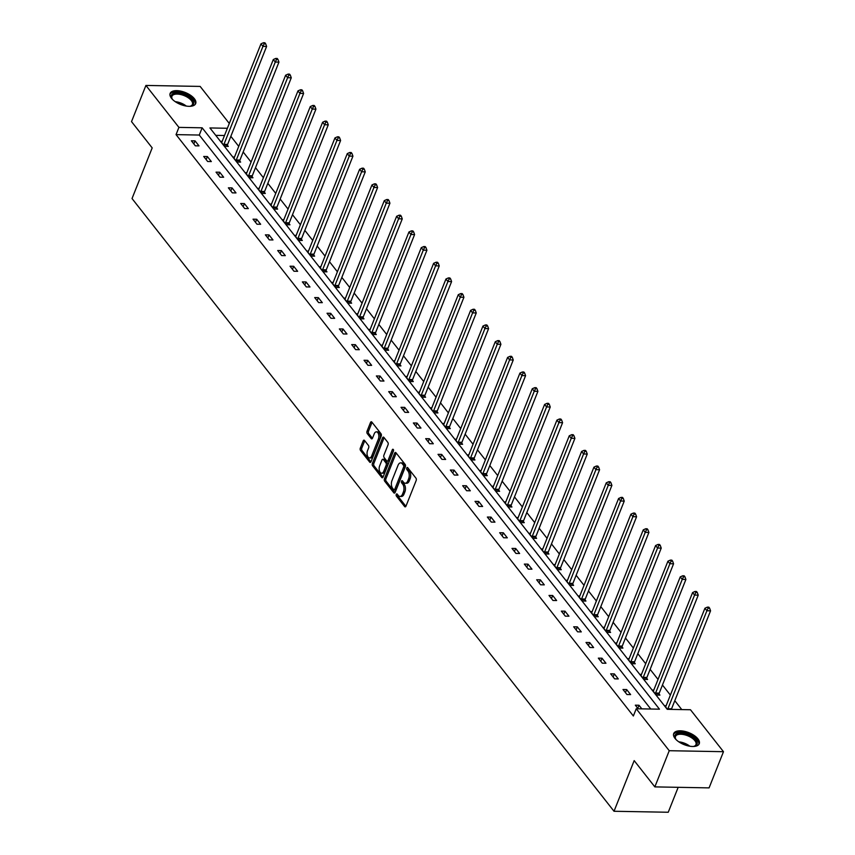 <?xml version="1.0" encoding="UTF-8"?>
<svg xmlns="http://www.w3.org/2000/svg" width="855" height="855" viewBox="0 0 855 855"><rect width="100%" height="100%" fill="white"/><g stroke="black" fill="none" stroke-linecap="round" stroke-linejoin="round"><path stroke-width="1.28" d="M396.26 494.393A1.208 0.673 -89 0 0 396.399 496.082L404.65 506.566A1.731 0.962 -89 0 0 405.185 506.865A1.731 0.962 -89 0 0 405.986 506.128L416.161 480.563A1.731 0.962 -89 0 0 415.958 478.148L407.707 467.674A1.208 0.673 -89 0 0 406.916 469.662L407.985 471.02A5.536 3.067 -89 0 1 408.658 478.715L407.814 480.852A5.536 3.067 -89 0 1 405.227 483.225A5.536 3.067 -89 0 1 403.517 482.241L402.449 480.884A1.208 0.673 -89 0 0 401.658 482.872L402.726 484.229A5.536 3.067 -89 0 1 403.4 491.924L402.555 494.062A5.536 3.067 -89 0 1 399.969 496.434A5.536 3.067 -89 0 1 398.259 495.451L397.19 494.094A1.208 0.673 -89 0 0 396.26 494.393M397.65 494.66A1.208 0.673 -89 0 0 397.874 496.103L405.901 506.32M408.166 468.241A1.208 0.673 -89 0 0 408.38 469.684L409.449 471.041L407.985 471.02M402.908 481.451A1.208 0.673 -89 0 0 403.122 482.893L404.191 484.251L402.726 484.229M194.352 98.688A13.744 6.423 -158.3 0 1 195.688 103.562A13.744 6.423 -158.3 0 1 184.926 105.806A13.744 6.423 -158.3 0 1 171.481 98.282A13.744 6.423 -158.3 0 1 170.145 93.398A13.744 6.423 -158.3 0 1 180.907 91.164A13.744 6.423 -158.3 0 1 194.352 98.688M697.915 738.848A13.744 6.423 -158.3 0 1 699.251 743.722A13.744 6.423 -158.3 0 1 688.489 745.966A13.744 6.423 -158.3 0 1 675.044 738.442A13.744 6.423 -158.3 0 1 673.708 733.558A13.744 6.423 -158.3 0 1 684.47 731.324A13.744 6.423 -158.3 0 1 697.915 738.848M364.519 440.464A1.731 0.962 -89 0 0 363.984 440.154A1.731 0.962 -89 0 0 363.183 440.902L360.329 448.073A1.731 0.962 -89 0 0 360.532 450.478L369.691 462.127A1.731 0.962 -89 0 0 370.226 462.427A1.731 0.962 -89 0 0 371.038 461.689L381.212 436.114A1.731 0.962 -89 0 0 380.999 433.709L371.84 422.071A1.731 0.962 -89 0 0 371.305 421.761A1.731 0.962 -89 0 0 370.504 422.509L367.052 431.177A1.731 0.962 -89 0 0 367.265 433.581L371.177 438.562A1.731 0.962 -89 0 0 371.711 438.872A1.731 0.962 -89 0 0 372.524 438.123L374.234 433.827A4.628 2.565 -89 0 1 376.392 431.839A4.628 2.565 -89 0 1 378.615 434.34A4.628 2.565 -89 0 1 378.38 439.107L371.69 455.939A4.628 2.565 -89 0 1 369.52 457.927A4.628 2.565 -89 0 1 367.297 455.426A4.628 2.565 -89 0 1 367.532 450.66L368.655 447.86A1.731 0.962 -89 0 0 368.441 445.444L364.519 440.464M227.377 128.271L209.924 127.951L667.242 709.319L690.477 709.746L723.48 751.695L709.084 787.883L654.845 786.889L634.175 760.619L614.018 811.267L132.033 198.542L152.19 147.894L131.52 121.613L145.916 85.436L200.156 86.419L229.29 123.451M654.845 786.889L669.241 750.711L636.238 708.752L659.472 709.18L202.154 127.812L178.919 127.384L145.916 85.436M650.773 709.019L199.279 135.047L176.044 134.62L633.363 715.998L636.238 708.752M176.044 134.62L178.919 127.384M384.461 478.757A1.731 0.962 -89 0 0 384.665 481.162L393.824 492.801A1.731 0.962 -89 0 0 394.358 493.111A1.731 0.962 -89 0 0 395.17 492.362L405.345 466.798A1.731 0.962 -89 0 0 405.131 464.393L395.972 452.755A1.731 0.962 -89 0 0 395.438 452.445A1.731 0.962 -89 0 0 394.636 453.182L384.461 478.757L385.926 478.779A1.731 0.962 -89 0 0 386.129 481.183L395.074 492.555M381.757 477.464L372.598 465.825A1.731 0.962 -89 0 1 372.395 463.41L382.57 437.846A1.731 0.962 -89 0 1 383.371 437.097A1.731 0.962 -89 0 1 383.906 437.407L387.828 442.388A1.731 0.962 -89 0 1 388.042 444.803L383.906 455.17A1.731 0.962 -89 0 0 384.119 457.575L386.716 460.877A1.731 0.962 -89 0 0 387.251 461.187A1.731 0.962 -89 0 0 388.063 460.45L392.36 449.655A1.208 0.673 -89 0 1 393.439 451.034L383.104 477.026A1.731 0.962 -89 0 1 382.292 477.774A1.731 0.962 -89 0 1 381.757 477.464L382.837 477.485M723.48 751.695L669.241 750.711M614.018 811.267L668.247 812.25L678.175 787.316M234.494 157.031L233.02 157.01L236.974 162.033L240.64 162.097L239.753 160.975M259.161 188.389L257.686 188.357L261.641 193.39L265.307 193.454L264.419 192.332M283.828 219.746L282.353 219.714L286.307 224.737L289.963 224.812L289.086 223.679M308.495 251.092L307.02 251.071L310.964 256.094L314.629 256.158L313.753 255.036M333.161 282.449L331.676 282.428L335.63 287.451L339.296 287.515L338.409 286.393M357.818 313.806L356.343 313.774L360.297 318.808L363.963 318.872L363.076 317.75M382.484 345.163L381.009 345.131L384.964 350.155L388.63 350.229L387.743 349.096M407.151 376.521L405.676 376.489L409.62 381.512L413.286 381.576L412.409 380.454M431.818 407.867L430.332 407.846L434.287 412.869L437.952 412.933L437.065 411.811M456.474 439.224L454.999 439.203L458.953 444.226L462.619 444.29L461.732 443.168M481.141 470.581L479.666 470.549L483.62 475.583L487.286 475.647L486.399 474.525M505.807 501.938L504.332 501.906L508.276 506.93L511.942 507.004L511.066 505.871M530.474 533.285L528.989 533.264L532.943 538.287L536.609 538.351L535.722 537.229M555.13 564.642L553.655 564.621L557.61 569.644L561.275 569.708L560.388 568.586M579.797 595.999L578.322 595.967L582.276 601.001L585.942 601.065L585.055 599.943M604.464 627.356L602.989 627.324L606.943 632.347L610.598 632.422L609.722 631.289M629.13 658.713L627.645 658.681L631.599 663.704L635.265 663.769L634.378 662.646M653.786 690.06L652.312 690.038L656.266 695.062L659.932 695.126L659.045 694.004M681.777 709.586L674.798 700.705M670.363 695.083L662.465 685.026M658.029 679.404L650.131 669.347M645.707 663.726L637.798 653.669M633.373 648.047L625.465 638.001M621.04 632.369L613.131 622.322M608.707 616.69L600.798 606.644M596.373 601.012L588.464 590.965M584.04 585.333L576.142 575.287M571.706 569.654L563.808 559.608M559.373 553.987L551.475 543.93M547.05 538.308L539.142 528.251M534.717 522.629L526.808 512.573M522.384 506.951L514.475 496.905M510.05 491.272L502.142 481.226M497.717 475.594L489.808 465.548M485.384 459.915L477.485 449.869M473.05 444.237L465.152 434.19M460.717 428.558L452.819 418.512M448.394 412.89L440.485 402.833M436.061 397.212L428.152 387.155M423.727 381.533L415.819 371.476M411.394 365.855L403.485 355.808M399.061 350.176L391.152 340.13M386.727 334.497L378.818 324.451M374.394 318.819L366.496 308.773M362.06 303.14L354.162 293.094M349.727 287.462L341.829 277.415M337.404 271.794L329.496 261.737M325.071 256.115L317.162 246.058M312.738 240.437L304.829 230.38M300.404 224.758L292.496 214.712M288.071 209.08L280.162 199.033M275.738 193.401L267.839 183.355M263.404 177.722L255.506 167.676M251.071 162.044L243.173 151.998M238.748 146.365L230.839 136.319M224.502 135.507L215.738 135.347M667.488 709.329L664.645 705.717L666.12 705.738M641.464 674.381L639.978 674.36L643.933 679.383L647.598 679.447L646.711 678.325M616.797 643.035L615.322 643.003L619.266 648.026L622.932 648.101L622.055 646.968M592.13 611.678L590.655 611.646L594.61 616.679L598.276 616.744L597.389 615.621M567.464 580.321L565.989 580.299L569.943 585.322L573.609 585.386L572.722 584.264M542.807 548.963L541.322 548.942L545.276 553.965L548.942 554.029L548.055 552.907M518.141 517.617L516.666 517.585L520.61 522.608L524.275 522.672L523.388 521.55M493.474 486.26L491.999 486.228L495.953 491.251L499.609 491.326L498.732 490.193M468.807 454.903L467.332 454.871L471.287 459.905L474.953 459.969L474.065 458.846M444.14 423.546L442.666 423.524L446.62 428.547L450.286 428.612L449.399 427.489M419.484 392.189L417.999 392.167L421.953 397.19L425.619 397.254L424.732 396.132M394.818 360.842L393.343 360.81L397.297 365.833L400.952 365.908L400.076 364.775M370.151 329.485L368.676 329.453L372.63 334.487L376.296 334.551L375.409 333.429M345.484 298.128L344.009 298.106L347.964 303.13L351.629 303.194L350.742 302.072M320.828 266.771L319.343 266.749L323.297 271.772L326.963 271.837L326.076 270.714M296.161 235.424L294.686 235.392L298.641 240.415L302.296 240.479L301.42 239.357M271.495 204.067L270.02 204.035L273.974 209.058L277.64 209.133L276.753 208M246.828 172.71L245.353 172.678L249.307 177.712L252.973 177.776L252.086 176.654M222.172 141.353L220.686 141.332L224.641 146.355L228.306 146.419L227.419 145.297M199.279 135.047L202.154 127.812M195.036 140.861L198.991 145.884L195.325 145.82L191.37 140.797L195.036 140.861L193.829 143.907M207.37 156.54L211.324 161.563L207.658 161.499L203.704 156.476L207.37 156.54L206.162 159.586M219.703 172.218L223.657 177.242L219.992 177.177L216.037 172.154L219.703 172.218L218.495 175.264M232.036 187.897L235.991 192.92L232.325 192.856L228.371 187.833L232.036 187.897L230.818 190.943M244.37 203.576L248.324 208.599L244.658 208.535L240.704 203.501L244.37 203.576L243.151 206.621M256.703 219.254L260.657 224.277L256.992 224.213L253.037 219.179L256.703 219.254L255.485 222.3M269.036 234.922L272.98 239.956L269.325 239.881L265.371 234.858L269.036 234.922L267.818 237.979M281.37 250.601L285.313 255.634L281.648 255.56L277.704 250.536L281.37 250.601L280.151 253.657M293.693 266.279L297.647 271.302L293.981 271.238L290.037 266.215L293.693 266.279L292.485 269.336M306.026 281.958L309.98 286.981L306.314 286.917L302.36 281.894L306.026 281.958L304.818 285.004M318.359 297.636L322.314 302.659L318.648 302.595L314.693 297.572L318.359 297.636L317.152 300.682M330.693 313.315L334.647 318.338L330.981 318.274L327.027 313.251L330.693 313.315L329.474 316.361M343.026 328.993L346.98 334.016L343.315 333.952L339.36 328.929L343.026 328.993L341.808 332.039M355.359 344.672L359.314 349.695L355.648 349.631L351.694 344.597L355.359 344.672L354.141 347.718M367.693 360.35L371.647 365.374L367.981 365.309L364.027 360.276L367.693 360.35L366.474 363.396M380.026 376.018L383.97 381.052L380.315 380.977L376.36 375.954L380.026 376.018L378.808 379.075M392.349 391.697L396.303 396.731L392.637 396.656L388.694 391.633L392.349 391.697L391.141 394.754M404.682 407.375L408.637 412.399L404.971 412.334L401.016 407.311L404.682 407.375L403.475 410.432M417.016 423.054L420.97 428.077L417.304 428.013L413.35 422.99L417.016 423.054L415.808 426.1M429.349 438.733L433.303 443.756L429.638 443.692L425.683 438.668L429.349 438.733L428.141 441.779M441.682 454.411L445.637 459.434L441.971 459.37L438.017 454.347L441.682 454.411L440.464 457.457M454.016 470.09L457.97 475.113L454.304 475.049L450.35 470.026L454.016 470.09L452.797 473.136M466.349 485.768L470.303 490.791L466.638 490.727L462.683 485.693L466.349 485.768L465.131 488.814M478.682 501.447L482.626 506.47L478.971 506.406L475.017 501.372L478.682 501.447L477.464 504.493M491.005 517.115L494.96 522.149L491.294 522.074L487.35 517.051L491.005 517.115L489.797 520.171M503.339 532.793L507.293 537.827L503.627 537.752L499.683 532.729L503.339 532.793L502.131 535.85M515.672 548.472L519.626 553.495L515.96 553.431L512.006 548.408L515.672 548.472L514.464 551.528M528.005 564.15L531.96 569.173L528.294 569.109L524.339 564.086L528.005 564.15L526.798 567.196M540.339 579.829L544.293 584.852L540.627 584.788L536.673 579.765L540.339 579.829L539.12 582.875M552.672 595.508L556.626 600.531L552.961 600.467L549.006 595.443L552.672 595.508L551.454 598.553M565.005 611.186L568.96 616.209L565.294 616.145L561.34 611.122L565.005 611.186L563.787 614.232M577.339 626.865L581.282 631.888L577.627 631.824L573.673 626.79L577.339 626.865L576.12 629.911M589.672 642.543L593.616 647.566L589.961 647.502L586.006 642.468L589.672 642.543L588.454 645.589M601.995 658.211L605.949 663.245L602.283 663.17L598.34 658.147L601.995 658.211L600.787 661.268M614.328 673.89L618.283 678.923L614.617 678.849L610.662 673.826L614.328 673.89L613.12 676.946M626.662 689.568L630.616 694.591L626.95 694.527L622.996 689.504L626.662 689.568L625.454 692.625M638.172 708.795L635.329 705.183L638.995 705.247L641.838 708.859M638.995 705.247L637.787 708.293M399.969 496.434L401.433 496.466A5.536 3.067 -89 0 0 404.02 494.083L402.555 494.062M404.191 484.251A5.536 3.067 -89 0 1 404.864 491.956L404.02 494.083M405.227 483.225L406.691 483.257A5.536 3.067 -89 0 0 409.278 480.873L407.814 480.852M409.449 471.041A5.536 3.067 -89 0 1 410.122 478.747L409.278 480.873M396.186 453.022A1.731 0.962 -89 0 0 396.1 453.214L385.926 478.779M393.76 489.723A1.208 0.673 -89 0 0 394.7 489.423L403.635 466.98A1.208 0.673 -89 0 0 403.485 465.291L402.363 463.859A5.536 3.067 -89 0 0 400.653 462.876A5.536 3.067 -89 0 0 398.067 465.248L391.964 480.596A5.536 3.067 -89 0 0 392.637 488.301L393.76 489.723M395.224 489.755A1.208 0.673 -89 0 0 396.164 489.445L394.7 489.423M400.653 462.876L402.117 462.897A5.536 3.067 -89 0 1 403.827 463.891L404.949 465.323A1.208 0.673 -89 0 1 405.099 467.001L396.164 489.445M383.008 477.218L374.063 465.847L372.598 465.825M384.119 437.685A1.731 0.962 -89 0 0 384.034 437.867L373.859 463.442A1.731 0.962 -89 0 0 374.063 465.847M387.251 461.187L388.715 461.219A1.731 0.962 -89 0 0 389.527 460.471L393.578 450.307M379.631 465.932A4.628 2.565 -89 0 0 379.396 470.688A4.628 2.565 -89 0 0 381.619 473.2A4.628 2.565 -89 0 0 383.777 471.212L386.139 465.28A1.731 0.962 -89 0 0 385.926 462.865L383.329 459.563A1.731 0.962 -89 0 0 382.794 459.253A1.731 0.962 -89 0 0 381.993 460.001L379.631 465.932M381.619 473.2L383.083 473.221A4.628 2.565 -89 0 0 385.242 471.233L383.777 471.212M382.794 459.253L384.258 459.285A1.731 0.962 -89 0 1 384.793 459.595L387.39 462.897A1.731 0.962 -89 0 1 387.604 465.302L385.242 471.233M369.52 457.927L370.995 457.949A4.628 2.565 -89 0 0 373.154 455.961L371.69 455.939M376.392 431.839L377.857 431.871A4.628 2.565 -89 0 1 380.08 434.372A4.628 2.565 -89 0 1 379.844 439.128L373.154 455.961M372.053 422.338A1.731 0.962 -89 0 0 371.968 422.53L368.516 431.198A1.731 0.962 -89 0 0 368.729 433.603L372.438 438.316M364.732 440.742A1.731 0.962 -89 0 0 364.647 440.924L361.793 448.106A1.731 0.962 -89 0 0 361.996 450.51L370.942 461.882M671.421 709.394A1.763 0.973 91 0 1 671.57 708.795L710.558 610.823L706.903 610.759L704.926 608.247L665.938 706.219A1.763 0.973 91 0 1 665.66 706.69L665.532 706.839M667.755 709.329A1.763 0.973 91 0 1 667.915 708.731L706.903 610.759L708.154 608.14L709.618 608.172L708.827 607.157L707.363 607.136L708.154 608.14M704.926 608.247L707.363 607.136M709.618 608.172L710.558 610.823M658.895 695.104L659.087 693.736A1.763 0.973 91 0 1 659.237 693.116L698.236 595.144L694.57 595.08L692.593 592.568L653.605 690.541A1.763 0.973 91 0 1 653.327 691.011L653.199 691.161M655.379 693.939L655.422 693.662A1.763 0.973 91 0 1 655.582 693.052L694.57 595.08L695.82 592.462L697.285 592.494L696.494 591.489L695.03 591.457L695.82 592.462M692.593 592.568L695.03 591.457M697.285 592.494L698.236 595.144M646.562 679.436L646.754 678.058A1.763 0.973 91 0 1 646.914 677.438L685.902 579.466L682.237 579.401L680.259 576.89L641.271 674.862A1.763 0.973 91 0 1 640.994 675.332L640.865 675.482M643.045 678.261L643.088 677.983A1.763 0.973 91 0 1 643.249 677.374L682.237 579.401L683.487 576.783L684.951 576.815L684.16 575.81L682.696 575.778L683.487 576.783M680.259 576.89L682.696 575.778M684.951 576.815L685.902 579.466M676.187 739.703A11.895 5.558 -158.3 0 1 675.557 738.806A11.895 5.558 -158.3 0 1 676.455 733.836A11.895 5.558 -158.3 0 1 691.919 736.561A11.895 5.558 -158.3 0 1 695.585 745.763A11.895 5.558 -158.3 0 1 694.313 746.265A11.895 5.558 -158.3 0 1 693.234 746.479M693.833 746.383A11.008 5.151 21.7 0 0 694.591 746.052A11.008 5.151 21.7 0 0 695.959 744.598A11.008 5.151 21.7 0 0 689.483 736.572A11.008 5.151 21.7 0 0 676.871 735.001A11.008 5.151 21.7 0 0 675.493 736.454A11.008 5.151 21.7 0 0 675.824 739.212M698.834 744.459A13.659 6.391 21.7 0 0 690.274 734.702A13.659 6.391 21.7 0 0 675.033 732.949A13.659 6.391 21.7 0 0 673.505 734.381M172.625 99.543A11.895 5.558 -158.3 0 1 171.994 98.646A11.895 5.558 -158.3 0 1 172.892 93.676A11.895 5.558 -158.3 0 1 188.357 96.401A11.895 5.558 -158.3 0 1 192.022 105.603A11.895 5.558 -158.3 0 1 190.751 106.106A11.895 5.558 -158.3 0 1 189.671 106.319M190.27 106.223A11.008 5.151 21.7 0 0 191.028 105.892A11.008 5.151 21.7 0 0 192.407 104.438A11.008 5.151 21.7 0 0 185.92 96.412A11.008 5.151 21.7 0 0 173.309 94.841A11.008 5.151 21.7 0 0 171.941 96.294A11.008 5.151 21.7 0 0 172.261 99.052M195.271 104.299A13.659 6.391 21.7 0 0 186.711 94.542A13.659 6.391 21.7 0 0 171.47 92.8A13.659 6.391 21.7 0 0 169.953 94.221M634.228 663.758L634.421 662.379A1.763 0.973 91 0 1 634.581 661.759L673.569 563.787L669.903 563.723L667.926 561.211L628.938 659.184A1.763 0.973 91 0 1 628.66 659.654L628.532 659.804M630.723 662.582L630.755 662.315A1.763 0.973 91 0 1 630.915 661.695L669.903 563.723L671.154 561.104L672.629 561.136L671.838 560.132L670.363 560.1L671.154 561.104M667.926 561.211L670.363 560.1M672.629 561.136L673.569 563.787M621.895 648.079L622.087 646.701A1.763 0.973 91 0 1 622.248 646.091L661.236 548.108L657.57 548.044L655.593 545.533L616.605 643.505A1.763 0.973 91 0 1 616.337 643.975L616.198 644.125M618.389 646.904L618.422 646.637A1.763 0.973 91 0 1 618.582 646.017L657.57 548.044L658.82 545.426L660.295 545.458L659.504 544.453L658.04 544.421L658.82 545.426M655.593 545.533L658.04 544.421M660.295 545.458L661.236 548.108M609.562 632.401L609.754 631.022A1.763 0.973 91 0 1 609.914 630.413L648.902 532.43L645.236 532.366L643.259 529.854L604.271 627.827A1.763 0.973 91 0 1 604.004 628.297L603.865 628.446M606.056 631.225L606.088 630.958A1.763 0.973 91 0 1 606.248 630.338L645.236 532.366L646.498 529.758L647.962 529.779L647.171 528.775L645.707 528.753L646.498 529.758M643.259 529.854L645.707 528.753M647.962 529.779L648.902 532.43M597.228 616.722L597.421 615.344A1.763 0.973 91 0 1 597.581 614.734L636.569 516.762L632.903 516.687L630.926 514.176L591.938 612.148A1.763 0.973 91 0 1 591.671 612.618L591.542 612.779M593.723 615.547L593.755 615.279A1.763 0.973 91 0 1 593.915 614.67L632.903 516.687L634.164 514.079L635.628 514.101L634.838 513.096L633.373 513.075L634.164 514.079M630.926 514.176L633.373 513.075M635.628 514.101L636.569 516.762M584.906 601.044L585.087 599.665A1.763 0.973 91 0 1 585.248 599.056L624.236 501.083L620.57 501.009L618.592 498.497L579.605 596.48A1.763 0.973 91 0 1 579.337 596.94L579.209 597.1M581.389 599.868L581.432 599.601A1.763 0.973 91 0 1 581.582 598.992L620.57 501.009L621.831 498.401L623.295 498.422L622.504 497.418L621.04 497.396L621.831 498.401M618.592 498.497L621.04 497.396M623.295 498.422L624.236 501.083M572.572 585.365L572.764 583.986A1.763 0.973 91 0 1 572.914 583.377L611.902 485.405L608.247 485.341L606.27 482.829L567.282 580.802A1.763 0.973 91 0 1 567.004 581.261L566.876 581.421M569.056 584.2L569.099 583.922A1.763 0.973 91 0 1 569.248 583.313L608.247 485.341L609.497 482.722L610.962 482.744L610.171 481.739L608.707 481.718L609.497 482.722M606.27 482.829L608.707 481.718M610.962 482.744L611.902 485.405M560.239 569.687L560.431 568.308A1.763 0.973 91 0 1 560.581 567.699L599.579 469.726L595.914 469.662L593.936 467.151L554.948 565.123A1.763 0.973 91 0 1 554.671 565.593L554.542 565.743M556.723 568.522L556.765 568.244A1.763 0.973 91 0 1 556.926 567.635L595.914 469.662L597.164 467.044L598.628 467.076L597.837 466.061L596.373 466.039L597.164 467.044M593.936 467.151L596.373 466.039M598.628 467.076L599.579 469.726M547.905 554.008L548.098 552.64A1.763 0.973 91 0 1 548.258 552.02L587.246 454.048L583.58 453.984L581.603 451.472L542.615 549.444A1.763 0.973 91 0 1 542.337 549.915L542.209 550.064M544.389 552.843L544.432 552.565A1.763 0.973 91 0 1 544.592 551.956L583.58 453.984L584.831 451.365L586.295 451.397L585.504 450.393L584.04 450.361L584.831 451.365M581.603 451.472L584.04 450.361M586.295 451.397L587.246 454.048M535.572 538.34L535.764 536.961A1.763 0.973 91 0 1 535.925 536.341L574.913 438.369L571.247 438.305L569.27 435.794L530.282 533.766A1.763 0.973 91 0 1 530.004 534.236L529.876 534.386M532.067 537.164L532.099 536.887A1.763 0.973 91 0 1 532.259 536.277L571.247 438.305L572.497 435.687L573.962 435.719L573.181 434.714L571.706 434.682L572.497 435.687M569.27 435.794L571.706 434.682M573.962 435.719L574.913 438.369M523.239 522.662L523.431 521.283A1.763 0.973 91 0 1 523.591 520.663L562.579 422.691L558.914 422.627L556.936 420.115L517.948 518.087A1.763 0.973 91 0 1 517.681 518.558L517.542 518.707M519.733 521.486L519.765 521.219A1.763 0.973 91 0 1 519.926 520.599L558.914 422.627L560.164 420.008L561.639 420.04L560.848 419.036L559.373 419.003L560.164 420.008M556.936 420.115L559.373 419.003M561.639 420.04L562.579 422.691M510.905 506.983L511.098 505.604A1.763 0.973 91 0 1 511.258 504.995L550.246 407.012L546.58 406.948L544.603 404.436L505.615 502.409A1.763 0.973 91 0 1 505.348 502.879L505.209 503.029M507.4 505.807L507.432 505.54A1.763 0.973 91 0 1 507.592 504.92L546.58 406.948L547.841 404.33L549.305 404.362L548.515 403.357L547.05 403.325L547.841 404.33M544.603 404.436L547.05 403.325M549.305 404.362L550.246 407.012M498.572 491.304L498.764 489.926A1.763 0.973 91 0 1 498.925 489.317L537.913 391.334L534.247 391.269L532.27 388.758L493.282 486.73A1.763 0.973 91 0 1 493.014 487.2L492.886 487.35M495.066 490.129L495.098 489.862A1.763 0.973 91 0 1 495.259 489.242L534.247 391.269L535.508 388.662L536.972 388.683L536.181 387.678L534.717 387.657L535.508 388.662M532.27 388.758L534.717 387.657M536.972 388.683L537.913 391.334M486.239 475.626L486.431 474.247A1.763 0.973 91 0 1 486.591 473.638L525.579 375.666L521.913 375.591L519.936 373.079L480.948 471.052A1.763 0.973 91 0 1 480.681 471.522L480.553 471.682M482.733 474.45L482.776 474.183A1.763 0.973 91 0 1 482.925 473.574L521.913 375.591L523.175 372.983L524.639 373.004L523.848 372L522.384 371.978L523.175 372.983M519.936 373.079L522.384 371.978M524.639 373.004L525.579 375.666M473.916 459.947L474.108 458.569A1.763 0.973 91 0 1 474.258 457.959L513.246 359.987L509.58 359.912L507.614 357.401L468.615 455.384A1.763 0.973 91 0 1 468.348 455.843L468.219 456.004M470.4 458.772L470.442 458.504A1.763 0.973 91 0 1 470.592 457.895L509.58 359.912L510.841 357.305L512.305 357.326L511.514 356.321L510.05 356.3L510.841 357.305M507.614 357.401L510.05 356.3M512.305 357.326L513.246 359.987M461.582 444.269L461.775 442.89A1.763 0.973 91 0 1 461.924 442.281L500.912 344.309L497.257 344.244L495.28 341.733L456.292 439.705A1.763 0.973 91 0 1 456.014 440.165L455.886 440.325M458.066 443.104L458.109 442.826A1.763 0.973 91 0 1 458.269 442.217L497.257 344.244L498.508 341.626L499.972 341.647L499.181 340.643L497.717 340.621L498.508 341.626M495.28 341.733L497.717 340.621M499.972 341.647L500.912 344.309M449.249 428.59L449.441 427.211A1.763 0.973 91 0 1 449.602 426.602L488.59 328.63L484.924 328.566L482.947 326.054L443.959 424.027A1.763 0.973 91 0 1 443.681 424.497L443.553 424.646M445.733 427.425L445.776 427.147A1.763 0.973 91 0 1 445.936 426.538L484.924 328.566L486.174 325.947L487.639 325.979L486.848 324.964L485.384 324.943L486.174 325.947M482.947 326.054L485.384 324.943M487.639 325.979L488.59 328.63M436.916 412.912L437.108 411.544A1.763 0.973 91 0 1 437.268 410.924L476.256 312.951L472.591 312.887L470.613 310.376L431.625 408.348A1.763 0.973 91 0 1 431.348 408.818L431.219 408.968M433.399 411.747L433.442 411.469A1.763 0.973 91 0 1 433.603 410.86L472.591 312.887L473.841 310.269L475.305 310.301L474.514 309.296L473.05 309.264L473.841 310.269M470.613 310.376L473.05 309.264M475.305 310.301L476.256 312.951M424.582 397.244L424.775 395.865A1.763 0.973 91 0 1 424.935 395.245L463.923 297.273L460.257 297.209L458.28 294.697L419.292 392.669A1.763 0.973 91 0 1 419.025 393.14L418.886 393.289M421.077 396.068L421.109 395.79A1.763 0.973 91 0 1 421.269 395.181L460.257 297.209L461.508 294.59L462.983 294.622L462.192 293.618L460.717 293.586L461.508 294.59M458.28 294.697L460.717 293.586M462.983 294.622L463.923 297.273M412.249 381.565L412.441 380.186A1.763 0.973 91 0 1 412.602 379.567L451.59 281.594L447.924 281.53L445.947 279.019L406.959 376.991A1.763 0.973 91 0 1 406.691 377.461L406.553 377.611M408.743 380.39L408.776 380.122A1.763 0.973 91 0 1 408.936 379.502L447.924 281.53L449.185 278.912L450.649 278.944L449.858 277.939L448.394 277.907L449.185 278.912M445.947 279.019L448.394 277.907M450.649 278.944L451.59 281.594M399.916 365.887L400.108 364.508A1.763 0.973 91 0 1 400.268 363.899L439.256 265.916L435.59 265.852L433.613 263.34L394.625 361.312A1.763 0.973 91 0 1 394.358 361.783L394.219 361.932M396.41 364.711L396.442 364.444A1.763 0.973 91 0 1 396.602 363.824L435.59 265.852L436.852 263.233L438.316 263.265L437.525 262.261L436.061 262.229L436.852 263.233M433.613 263.34L436.061 262.229M438.316 263.265L439.256 265.916M387.582 350.208L387.775 348.829A1.763 0.973 91 0 1 387.935 348.22L426.923 250.237L423.257 250.173L421.28 247.661L382.292 345.634A1.763 0.973 91 0 1 382.025 346.104L381.896 346.254M384.077 349.032L384.109 348.765A1.763 0.973 91 0 1 384.269 348.145L423.257 250.173L424.518 247.565L425.982 247.587L425.192 246.582L423.727 246.561L424.518 247.565M421.28 247.661L423.727 246.561M425.982 247.587L426.923 250.237M375.26 334.529L375.441 333.151A1.763 0.973 91 0 1 375.602 332.542L414.59 234.569L410.924 234.494L408.957 231.983L369.959 329.955A1.763 0.973 91 0 1 369.691 330.425L369.563 330.586M371.743 333.354L371.786 333.087A1.763 0.973 91 0 1 371.936 332.477L410.924 234.494L412.185 231.887L413.649 231.908L412.858 230.903L411.394 230.882L412.185 231.887M408.957 231.983L411.394 230.882M413.649 231.908L414.59 234.569M362.926 318.851L363.119 317.472A1.763 0.973 91 0 1 363.268 316.863L402.256 218.891L398.601 218.816L396.624 216.304L357.636 314.287A1.763 0.973 91 0 1 357.358 314.747L357.23 314.907M359.41 317.675L359.453 317.408A1.763 0.973 91 0 1 359.602 316.799L398.601 218.816L399.851 216.208L401.316 216.23L400.525 215.225L399.061 215.204L399.851 216.208M396.624 216.304L399.061 215.204M401.316 216.23L402.256 218.891M350.593 303.172L350.785 301.794A1.763 0.973 91 0 1 350.935 301.184L389.933 203.212L386.268 203.148L384.29 200.636L345.302 298.609A1.763 0.973 91 0 1 345.025 299.068L344.896 299.229M347.077 302.007L347.119 301.73A1.763 0.973 91 0 1 347.28 301.12L386.268 203.148L387.518 200.53L388.982 200.551L388.191 199.546L386.727 199.525L387.518 200.53M384.29 200.636L386.727 199.525M388.982 200.551L389.933 203.212M338.259 287.494L338.452 286.115A1.763 0.973 91 0 1 338.612 285.506L377.6 187.534L373.934 187.469L371.957 184.958L332.969 282.93A1.763 0.973 91 0 1 332.691 283.4L332.563 283.55M334.743 286.329L334.786 286.051A1.763 0.973 91 0 1 334.946 285.442L373.934 187.469L375.185 184.851L376.649 184.883L375.858 183.868L374.394 183.846L375.185 184.851M371.957 184.958L374.394 183.846M376.649 184.883L377.6 187.534M325.926 271.815L326.118 270.447A1.763 0.973 91 0 1 326.279 269.827L365.267 171.855L361.601 171.791L359.624 169.279L320.636 267.252A1.763 0.973 91 0 1 320.358 267.722L320.23 267.872M322.421 270.65L322.453 270.372A1.763 0.973 91 0 1 322.613 269.763L361.601 171.791L362.851 169.172L364.316 169.204L363.535 168.2L362.06 168.168L362.851 169.172M359.624 169.279L362.06 168.168M364.316 169.204L365.267 171.855M313.593 256.147L313.785 254.769A1.763 0.973 91 0 1 313.945 254.149L352.933 156.176L349.268 156.112L347.29 153.601L308.302 251.573A1.763 0.973 91 0 1 308.035 252.043L307.896 252.193M310.087 254.972L310.119 254.694A1.763 0.973 91 0 1 310.28 254.085L349.268 156.112L350.518 153.494L351.993 153.526L351.202 152.521L349.727 152.489L350.518 153.494M347.29 153.601L349.727 152.489M351.993 153.526L352.933 156.176M301.259 240.469L301.452 239.09A1.763 0.973 91 0 1 301.612 238.47L340.6 140.498L336.934 140.434L334.957 137.922L295.969 235.895A1.763 0.973 91 0 1 295.702 236.365L295.563 236.514M297.754 239.293L297.786 239.026A1.763 0.973 91 0 1 297.946 238.406L336.934 140.434L338.195 137.815L339.659 137.847L338.869 136.843L337.404 136.811L338.195 137.815M334.957 137.922L337.404 136.811M339.659 137.847L340.6 140.498M288.926 224.79L289.118 223.412A1.763 0.973 91 0 1 289.279 222.802L328.267 124.819L324.601 124.755L322.624 122.244L283.636 220.216A1.763 0.973 91 0 1 283.368 220.686L283.24 220.836M285.42 223.615L285.452 223.347A1.763 0.973 91 0 1 285.613 222.728L324.601 124.755L325.862 122.137L327.326 122.169L326.535 121.164L325.071 121.132L325.862 122.137M322.624 122.244L325.071 121.132M327.326 122.169L328.267 124.819M276.593 209.112L276.785 207.733A1.763 0.973 91 0 1 276.945 207.124L315.933 109.141L312.267 109.077L310.29 106.565L271.302 204.537A1.763 0.973 91 0 1 271.035 205.008L270.907 205.157M273.087 207.936L273.13 207.669A1.763 0.973 91 0 1 273.279 207.049L312.267 109.077L313.529 106.469L314.993 106.49L314.202 105.486L312.738 105.464L313.529 106.469M310.29 106.565L312.738 105.464M314.993 106.49L315.933 109.141M264.27 193.433L264.462 192.054A1.763 0.973 91 0 1 264.612 191.445L303.6 93.473L299.934 93.398L297.968 90.887L258.98 188.859A1.763 0.973 91 0 1 258.702 189.329L258.573 189.489M260.754 192.257L260.796 191.99A1.763 0.973 91 0 1 260.946 191.381L299.934 93.398L301.195 90.79L302.659 90.812L301.868 89.807L300.404 89.786L301.195 90.79M297.968 90.887L300.404 89.786M302.659 90.812L303.6 93.473M251.936 177.755L252.129 176.376A1.763 0.973 91 0 1 252.278 175.767L291.266 77.794L287.611 77.72L285.634 75.208L246.646 173.191A1.763 0.973 91 0 1 246.368 173.65L246.24 173.811M248.42 176.579L248.463 176.312A1.763 0.973 91 0 1 248.623 175.703L287.611 77.72L288.862 75.112L290.326 75.133L289.535 74.129L288.071 74.107L288.862 75.112M285.634 75.208L288.071 74.107M290.326 75.133L291.266 77.794M239.603 162.076L239.795 160.697A1.763 0.973 91 0 1 239.956 160.088L278.944 62.116L275.278 62.052L273.301 59.54L234.313 157.512A1.763 0.973 91 0 1 234.035 157.972L233.907 158.132M236.087 160.911L236.13 160.633A1.763 0.973 91 0 1 236.29 160.024L275.278 62.052L276.528 59.433L277.993 59.455L277.202 58.45L275.738 58.429L276.528 59.433M273.301 59.54L275.738 58.429M277.993 59.455L278.944 62.116M227.27 146.397L227.462 145.019A1.763 0.973 91 0 1 227.622 144.41L266.61 46.437L262.945 46.373L260.967 43.861L221.979 141.834A1.763 0.973 91 0 1 221.702 142.304L221.573 142.454M223.754 145.232L223.796 144.955A1.763 0.973 91 0 1 223.957 144.345L262.945 46.373L264.195 43.755L265.659 43.787L264.868 42.771L263.404 42.75L264.195 43.755M260.967 43.861L263.404 42.75M265.659 43.787L266.61 46.437M397.874 496.103L396.399 496.082M408.38 469.684L406.916 469.662M403.122 482.893L401.658 482.872M404.864 491.956L403.4 491.924M410.122 478.747L408.658 478.715M405.73 506.577L404.65 506.566M396.1 453.214L394.636 453.182M394.903 492.822L393.824 492.801M386.129 481.183L384.665 481.162M405.099 467.001L403.635 466.98M404.949 465.323L403.485 465.291M403.827 463.891L402.363 463.859M373.859 463.442L372.395 463.41M384.034 437.867L382.57 437.846M389.527 460.471L388.063 460.45M393.471 449.677L392.36 449.655M387.604 465.302L386.139 465.28M387.39 462.897L385.926 462.865M384.793 459.595L383.329 459.563M379.844 439.128L378.38 439.107M372.256 438.583L371.177 438.562M368.729 433.603L367.265 433.581M368.516 431.198L367.052 431.177M371.968 422.53L370.504 422.509M370.771 462.138L369.691 462.127M361.996 450.51L360.532 450.478M361.793 448.106L360.329 448.073M364.647 440.924L363.183 440.902M671.57 708.795L667.915 708.731M659.087 693.736L655.422 693.662M659.237 693.116L655.582 693.052M646.754 678.058L643.088 677.983M646.914 677.438L643.249 677.374M678.827 741.841A11.008 5.151 -158.3 0 1 689.846 746.223M687.463 745.72A10.655 4.98 21.7 0 0 680.901 743.113M175.264 101.681A11.008 5.151 -158.3 0 1 186.283 106.063M183.9 105.56A10.655 4.98 21.7 0 0 177.338 102.953M634.421 662.379L630.755 662.315M634.581 661.759L630.915 661.695M622.087 646.701L618.422 646.637M622.248 646.091L618.582 646.017M609.754 631.022L606.088 630.958M609.914 630.413L606.248 630.338M597.421 615.344L593.755 615.279M597.581 614.734L593.915 614.67M585.087 599.665L581.432 599.601M585.248 599.056L581.582 598.992M572.764 583.986L569.099 583.922M572.914 583.377L569.248 583.313M560.431 568.308L556.765 568.244M560.581 567.699L556.926 567.635M548.098 552.64L544.432 552.565M548.258 552.02L544.592 551.956M535.764 536.961L532.099 536.887M535.925 536.341L532.259 536.277M523.431 521.283L519.765 521.219M523.591 520.663L519.926 520.599M511.098 505.604L507.432 505.54M511.258 504.995L507.592 504.92M498.764 489.926L495.098 489.862M498.925 489.317L495.259 489.242M486.431 474.247L482.776 474.183M486.591 473.638L482.925 473.574M474.108 458.569L470.442 458.504M474.258 457.959L470.592 457.895M461.775 442.89L458.109 442.826M461.924 442.281L458.269 442.217M449.441 427.211L445.776 427.147M449.602 426.602L445.936 426.538M437.108 411.544L433.442 411.469M437.268 410.924L433.603 410.86M424.775 395.865L421.109 395.79M424.935 395.245L421.269 395.181M412.441 380.186L408.776 380.122M412.602 379.567L408.936 379.502M400.108 364.508L396.442 364.444M400.268 363.899L396.602 363.824M387.775 348.829L384.109 348.765M387.935 348.22L384.269 348.145M375.441 333.151L371.786 333.087M375.602 332.542L371.936 332.477M363.119 317.472L359.453 317.408M363.268 316.863L359.602 316.799M350.785 301.794L347.119 301.73M350.935 301.184L347.28 301.12M338.452 286.115L334.786 286.051M338.612 285.506L334.946 285.442M326.118 270.447L322.453 270.372M326.279 269.827L322.613 269.763M313.785 254.769L310.119 254.694M313.945 254.149L310.28 254.085M301.452 239.09L297.786 239.026M301.612 238.47L297.946 238.406M289.118 223.412L285.452 223.347M289.279 222.802L285.613 222.728M276.785 207.733L273.13 207.669M276.945 207.124L273.279 207.049M264.462 192.054L260.796 191.99M264.612 191.445L260.946 191.381M252.129 176.376L248.463 176.312M252.278 175.767L248.623 175.703M239.795 160.697L236.13 160.633M239.956 160.088L236.29 160.024M227.462 145.019L223.796 144.955M227.622 144.41L223.957 144.345M395.598 489.968L394.134 489.947"/></g></svg>
